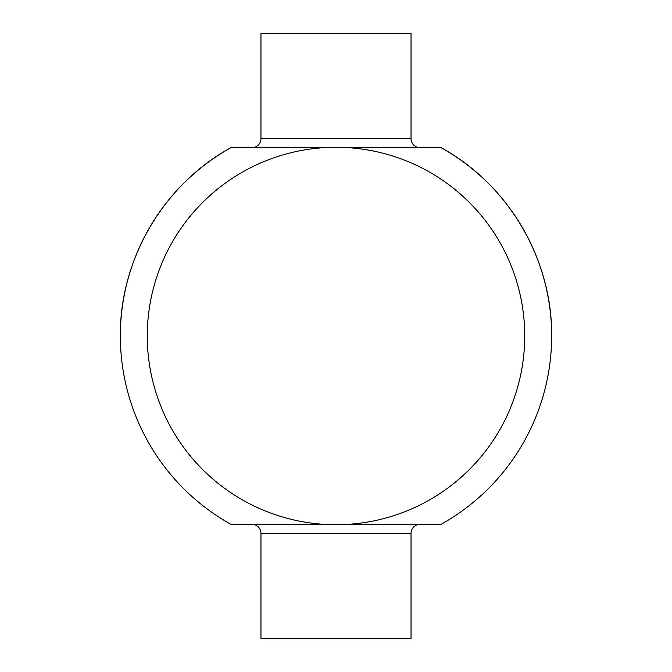 <?xml version="1.0" encoding="UTF-8"?>
<svg xmlns="http://www.w3.org/2000/svg" width="672" height="672" viewBox="0 0 672 672"><rect width="100%" height="100%" fill="white"/><g stroke="black" fill="none" stroke-linecap="round" stroke-linejoin="round"><path stroke-width="1.01" d="M411.037 33.6L260.963 33.6L260.963 138.65L411.037 138.65L411.037 33.6M251.958 147.655A9.005 9.005 0 0 0 260.963 138.65M420.042 147.655A9.005 9.005 0 0 1 411.037 138.65M251.958 524.345A9.005 9.005 0 0 1 260.963 533.35L260.963 638.4L411.037 638.4L411.037 533.35A9.005 9.005 0 0 1 420.042 524.345M336 524.723A188.723 188.723 0 0 0 524.723 336A188.723 188.723 0 0 0 336 147.277A188.723 188.723 0 0 0 147.277 336A188.723 188.723 0 0 0 336 524.723M324.106 524.345L230.958 524.345A215.653 215.653 0 0 1 120.347 336C119.616 259.308 163.624 184.38 230.958 147.655L324.106 147.655M347.894 524.345L441.042 524.345A215.653 215.653 0 0 0 551.653 336C552.384 259.308 508.376 184.38 441.042 147.655L347.894 147.655M260.963 533.35L411.037 533.35M230.958 147.655A215.653 215.653 0 0 0 120.347 336M551.653 336A215.653 215.653 0 0 0 441.042 147.655"/></g></svg>

